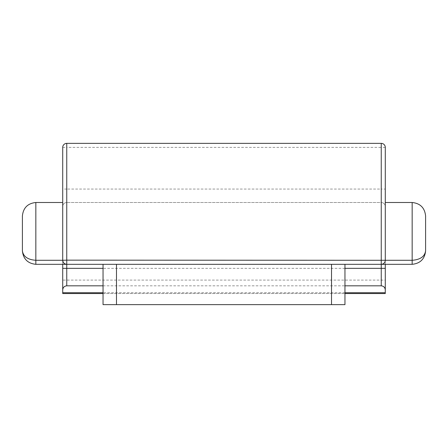 <?xml version="1.0" encoding="UTF-8"?>
<svg xmlns="http://www.w3.org/2000/svg" width="448" height="448" viewBox="0 0 448 448"><rect width="100%" height="100%" fill="white"/><g stroke="black" fill="none" stroke-linecap="round" stroke-linejoin="round"><path stroke-width="0.34" stroke-dasharray="2.24 1.68" d="M22.4 215.936L22.4 250.88C23.257 258.983 27.737 263.463 35.84 264.32L412.16 264.32L412.16 260.288L385.28 260.288L385.28 206.528A4.032 4.032 0 0 0 381.248 202.496L66.752 202.496L381.248 202.496A4.032 4.032 0 0 1 385.28 206.528A4.032 4.032 0 0 0 381.248 202.496L381.248 189.056L66.752 189.056L66.752 147.392L381.248 147.392L381.248 189.056L385.28 189.056M116.48 264.32L331.52 264.32L103.04 264.32L116.48 264.32L116.48 304.64L344.96 304.64L344.96 264.32L331.52 264.32L344.96 264.32M385.28 293.546L385.28 280.106L62.72 280.106L62.72 206.528A4.032 4.032 0 0 1 66.752 202.496A4.032 4.032 0 0 0 62.72 206.528L62.72 264.32M62.72 280.106L62.72 293.546M35.84 264.32L35.84 202.496L62.72 202.496L62.72 260.288L35.84 260.288C27.737 259.689 23.257 256.553 22.4 250.88L22.4 250.88M385.28 147.392L381.248 147.392L381.248 143.36L66.752 143.36A4.032 4.032 0 0 0 62.72 147.392L62.72 189.056L66.752 189.056L66.752 202.496A4.032 4.032 0 0 0 62.72 206.528M385.28 280.106L385.28 206.528M385.28 264.32L385.28 260.288C385.022 262.718 383.678 264.062 381.248 264.32A4.032 4.032 0 0 0 385.28 260.288C385.022 262.718 383.678 264.062 381.248 264.32A4.032 4.032 0 0 0 385.28 260.288M344.96 292.718L103.04 292.718M103.04 285.824L344.96 285.824M425.6 250.897L425.6 250.88C424.743 256.553 420.263 259.689 412.16 260.288L412.16 202.496L385.28 202.496M425.6 250.88L425.6 215.936M66.752 264.32C64.322 264.062 62.978 262.718 62.72 260.288A4.032 4.032 0 0 0 66.752 264.32A4.032 4.032 0 0 1 62.72 260.288M103.04 264.32L103.04 304.64L116.48 304.64M103.04 293.546L344.96 293.546L103.04 293.546M344.96 268.352L103.04 268.352M62.72 147.392L66.752 147.392L66.752 143.36M331.52 264.32L331.52 304.64"/><path stroke-width="0.67" d="M425.6 215.936C424.743 207.833 420.263 203.353 412.16 202.496C420.263 203.353 424.743 207.833 425.6 215.936L425.6 250.88C424.743 258.983 420.263 263.463 412.16 264.32L35.84 264.32C27.737 263.463 23.257 258.983 22.4 250.88L22.4 215.936C23.257 207.833 27.737 203.353 35.84 202.496L62.72 202.496L62.72 189.056M62.72 293.546L103.04 293.546L62.72 293.546L62.72 268.352L66.752 268.352L66.752 285.824L103.04 285.824M62.72 264.32L62.72 268.352M22.4 250.897L22.4 250.88C23.257 256.553 27.737 259.689 35.84 260.288L62.72 260.288L62.72 147.392A4.032 4.032 0 0 1 66.752 143.36L381.248 143.36A4.032 4.032 0 0 1 385.28 147.392L385.28 260.288A4.032 4.032 0 0 1 381.248 264.32L381.248 268.352L344.96 268.352M385.28 264.32L385.28 293.546L344.96 293.546L385.28 293.546M385.28 202.496L385.28 260.288L412.16 260.288L412.16 202.496L385.28 202.496L385.28 147.392A4.032 4.032 0 0 0 381.248 143.36L381.248 264.32M385.28 292.718L344.96 292.718M103.04 292.718L62.72 292.718M344.96 285.824L381.248 285.824C383.678 286.082 385.022 287.426 385.28 289.856M22.4 215.936C23.257 207.833 27.737 203.353 35.84 202.496L35.84 264.32M425.6 250.88C424.743 258.983 420.263 263.463 412.16 264.32L412.16 260.288C420.263 259.689 424.743 256.553 425.6 250.88L425.6 250.897M62.72 289.856C62.978 287.426 64.322 286.082 66.752 285.824M62.72 147.392A4.032 4.032 0 0 1 66.752 143.36L66.752 260.148L62.72 260.288C62.978 262.718 64.322 264.062 66.752 264.32L66.752 268.352L103.04 268.352M62.72 260.288A4.032 4.032 0 0 0 66.752 264.32A4.032 4.032 0 0 1 62.72 260.288M344.96 264.32L344.96 304.64L103.04 304.64L103.04 264.32M381.248 285.824L381.248 268.352L385.28 268.352M66.752 264.32L66.752 260.148L385.28 260.288M385.28 147.392A4.032 4.032 0 0 0 381.248 143.36M331.52 304.64L331.52 264.32M116.48 264.32L116.48 304.64"/></g></svg>
